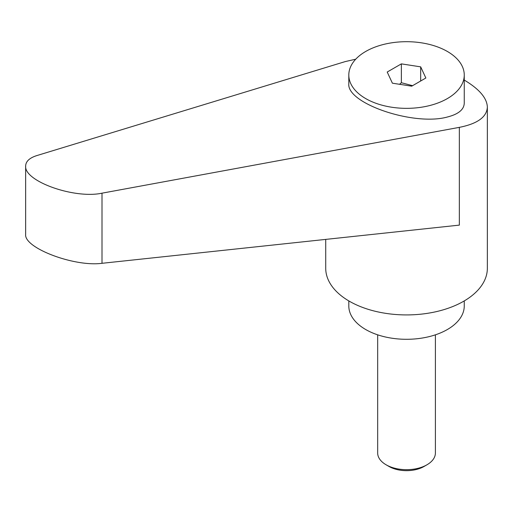 <?xml version="1.0" encoding="UTF-8"?>
<svg xmlns="http://www.w3.org/2000/svg" width="513" height="513" viewBox="0 0 513 513"><rect width="100%" height="100%" fill="white"/><g stroke="black" fill="none" stroke-linecap="round" stroke-linejoin="round"><path stroke-width="0.77" d="M389.021 466.477L386.129 464.804L389.021 466.477A24.765 14.3 0 0 0 424.046 466.477L426.944 464.804A28.863 16.666 180 0 1 386.129 464.804L386.129 464.804A28.863 16.666 180 0 1 377.671 453.024L377.671 334.835M447.355 98.586A57.725 33.326 0 0 0 464.259 75.02A57.725 33.326 0 0 0 428.624 44.233A57.725 33.326 0 0 0 365.718 51.454A57.725 33.326 0 0 0 348.808 75.02A57.725 33.326 0 0 0 384.442 105.813A57.725 33.326 0 0 0 447.355 98.586M348.808 75.02L348.808 83.715C346.551 103.517 414.036 126.32 447.355 117.015C458.365 114.226 464.002 109.615 464.259 103.19L464.259 75.02M399.556 84.292L401.358 82.715L412.567 85.677M325.723 239.398L325.723 268.267A80.817 46.657 0 0 0 349.391 301.253A80.817 46.657 0 0 0 437.461 311.372A80.817 46.657 0 0 0 487.35 268.267L487.35 107.082C487.01 98.092 479.309 89.089 464.259 80.073M355.733 59.2L345.364 61.554L36.872 155.567C29.536 157.895 25.791 161.377 25.65 166.013C23.976 181.236 74.379 199.166 102.01 193.177L459.347 127.359C477.513 123.742 486.85 116.983 487.35 107.082M348.808 300.919L348.808 305.972A57.725 33.326 0 0 0 365.718 329.538A57.725 33.326 0 0 0 428.624 336.759A57.725 33.326 0 0 0 464.259 305.972L464.259 300.919M459.347 127.359L459.347 225.117L102.01 263.304C74.379 267.068 23.976 248.003 25.65 234.422L25.65 166.013M401.358 63.868L420.679 66.857L425.854 78.008L411.715 86.178L392.394 83.189L387.212 72.032L401.358 63.868L401.358 82.715M420.679 66.857L420.679 80.996M435.396 334.835L435.396 453.024A28.863 16.666 180 0 1 426.944 464.804M102.01 263.304L102.01 193.177"/></g></svg>
